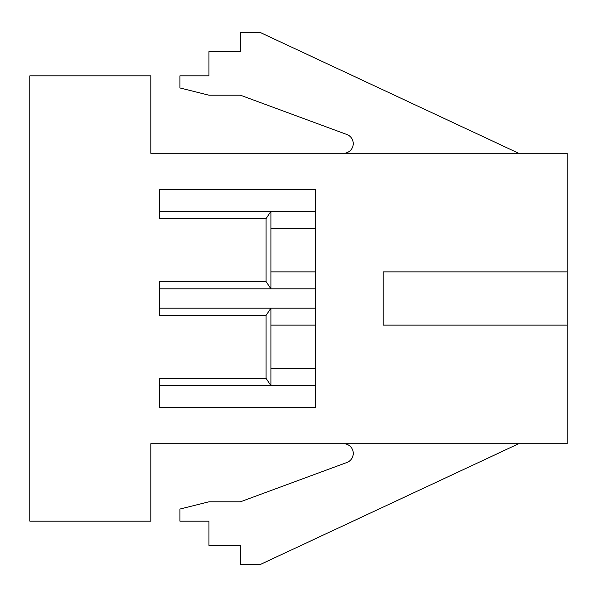 <?xml version="1.0" encoding="UTF-8"?>
<svg xmlns="http://www.w3.org/2000/svg" width="597" height="597" viewBox="0 0 597 597"><rect width="100%" height="100%" fill="white"/><g stroke="black" fill="none" stroke-linecap="round" stroke-linejoin="round"><path stroke-width="0.9" d="M159.578 385.632L270.911 385.632L266.068 378.371L159.578 378.371L159.578 407.415L315.44 407.415L315.44 189.585L159.578 189.585L159.578 218.629L266.068 218.629L266.068 281.56L270.911 288.821L315.44 288.821M266.068 378.371L266.068 315.44L270.911 308.179L315.44 308.179M315.44 385.632L270.911 385.632L270.911 308.179L159.578 308.179M159.578 211.368L270.911 211.368L270.911 288.821L159.578 288.821M270.911 368.685L315.44 368.685M567.15 271.874L383.207 271.874L383.207 325.126L567.15 325.126L567.15 443.713L150.862 443.713L150.862 521.166L29.85 521.166L29.85 75.834L150.862 75.834L150.862 153.287L567.15 153.287L567.15 325.126M353.245 453.399A9.679 9.679 0 0 1 346.917 462.481A9.679 9.679 0 0 0 343.559 443.713L150.862 443.713M270.911 325.126L315.44 325.126M518.748 153.287L259.777 32.268L240.412 32.268L240.412 51.633L208.95 51.633L208.95 75.834L179.906 75.834L179.906 87.938L208.95 95.199L240.412 95.199L346.917 134.519A9.679 9.679 0 0 1 353.245 143.601A9.679 9.679 0 0 0 346.917 134.519M266.068 281.56L159.578 281.56L159.578 315.44L266.068 315.44M266.068 218.629L270.911 211.368L315.44 211.368M270.911 228.315L315.44 228.315M270.911 271.874L315.44 271.874M150.862 153.287L343.559 153.287A9.679 9.679 0 0 0 353.245 143.601M518.748 443.713L259.777 564.732L240.412 564.732L240.412 545.367L208.95 545.367L208.95 521.166L179.906 521.166L179.906 509.062L208.95 501.801L240.412 501.801L346.917 462.481"/></g></svg>

